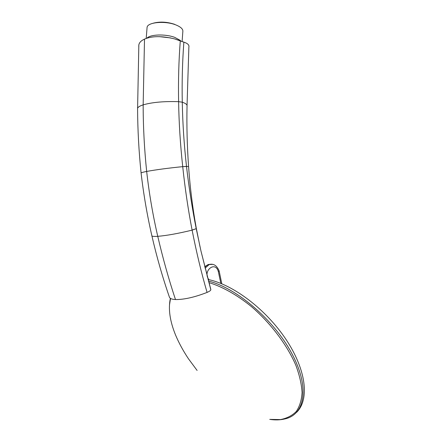 <?xml version="1.0" encoding="UTF-8"?>
<svg xmlns="http://www.w3.org/2000/svg" width="442" height="442" viewBox="0 0 442 442"><rect width="100%" height="100%" fill="white"/><g stroke="black" fill="none" stroke-linecap="round" stroke-linejoin="round"><path stroke-width="0.66" d="M170.546 298.438L169.535 304.632M210.845 289.554L210.851 289.582C210.9 290.372 209.641 291.311 207.077 292.416C201.447 273.156 196.463 252.399 192.115 230.133L196.22 228.669C192.193 208.359 188.955 187.629 186.507 166.479L186.502 166.402C184.076 144.888 182.668 123.484 182.275 102.196C181.866 81.814 182.397 61.808 183.866 42.178L174.656 38.924C162.109 35.852 152.059 35.913 144.512 39.111C141.197 40.598 139.307 42.52 138.838 44.885L138.76 46.454M144.512 39.111L143.158 104.859C143.186 127.014 144.357 149.203 146.667 171.441C149.142 193.441 152.838 215.072 157.761 236.332C154.059 236.575 152.098 236.393 151.871 235.785C156.711 256.852 162.557 277.289 169.402 297.101C169.872 298.543 171.899 299.361 175.48 299.554C184.087 299.637 194.618 297.256 207.077 292.416M210.696 289.35L200.966 251.012L196.237 228.746M182.712 166.557C180.33 144.7 178.96 123.069 178.607 101.66C163.96 101.212 152.142 102.279 143.158 104.859C139.727 105.975 137.871 107.163 137.578 108.417C137.689 129.893 138.854 151.418 141.086 172.993L141.086 172.999C141.258 172.645 143.114 172.131 146.667 171.441C156.015 169.728 168.032 168.126 182.723 166.64L186.502 166.402C188.038 166.452 188.745 166.606 188.618 166.861C190.038 187.353 192.596 207.801 196.281 228.21L196.22 228.669L192.099 230.055C188.187 209.856 185.06 188.717 182.723 166.64L186.507 166.485M187.043 106.063C187.32 104.671 185.728 103.384 182.275 102.196L178.607 101.66C178.209 80.914 178.767 60.653 180.281 40.879M138.838 44.885L137.584 109.041M187.043 105.428L188.872 47.128C189.353 45.112 187.833 43.504 184.325 42.31L183.866 42.178M170.623 37.913L159.413 36.642M180.402 40.46L174.789 37.393C165.518 33.835 150.103 34.332 146.91 38.222M182.115 41.344L182.833 31.642C183.231 29.183 180.866 26.923 175.734 24.874C165.225 20.641 147.7 22.177 147.092 27.249L147.026 28.111M174.75 24.36C167.098 21.835 159.927 21.448 153.23 23.194M175.48 299.554C168.739 279.245 162.833 258.172 157.761 236.332C166.8 235.569 178.253 233.503 192.115 230.133L192.099 230.055M269.874 419.386L280.416 419.585C286.77 418.386 292.035 415.701 296.223 411.53C299.659 406.518 301.604 400.176 302.068 392.513C301.593 384.186 299.494 375.037 295.764 365.075C287.002 344.749 270.565 323.047 251.415 306.599C236.918 294.82 222.127 286.565 208.895 282.609M151.871 235.785C147.164 215.237 143.573 194.309 141.086 172.999L141.097 173.087M178.098 40.034L182.303 41.664M269.747 419.386C275.294 420.204 280.377 420.044 285.002 418.9C305.096 414.513 309.964 387.247 291.786 353.412C273.791 319.605 236.199 287.736 208.48 281.095M170.446 298.378L169.634 304.057M220.829 283.399L218.342 271.592L219.138 270.918L221.796 283.792M218.342 271.592C215.243 260.261 202.116 271.36 208.95 279.692M204.801 267.034L208.165 264.531L210.873 264.217M212.823 264.366L209.232 264.515L205.088 268.172M200.966 251.006L210.851 289.582M184.325 42.31L174.656 38.924M146.203 38.454L147.092 27.249M188.59 166.717C187.148 146.379 186.629 126.18 187.032 106.119M200.027 246.824L196.309 228.343M296.742 412.22C309.831 399.016 305.93 369.401 286.002 339.412C266.023 309.422 233.183 284.471 208.049 279.499M170.38 298.333C168.126 308.82 169.855 321.052 175.562 335.036C178.866 342.904 183.143 350.782 188.386 358.672L197.104 370.451M204.723 266.719L208.165 264.531L209.232 264.515C213.541 263.366 216.845 265.498 219.138 270.918"/></g></svg>
